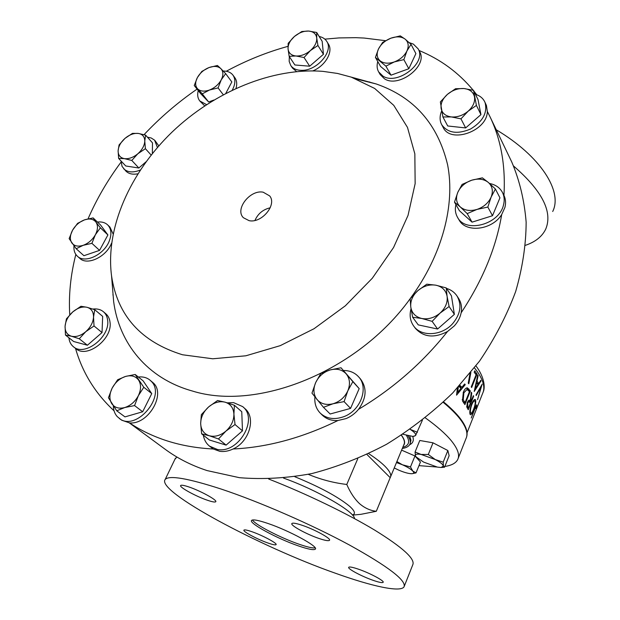 <?xml version="1.0" encoding="UTF-8"?>
<svg xmlns="http://www.w3.org/2000/svg" width="620" height="620" viewBox="0 0 620 620"><rect width="100%" height="100%" fill="white"/><g stroke="black" fill="none" stroke-linecap="round" stroke-linejoin="round"><path stroke-width="0.93" d="M263.182 192.192C250.131 189.418 234.6 209.335 243.389 217.713L249.054 220.65C261.594 223.58 277.241 204.716 269.677 195.92L263.182 192.192M270.212 207.793C263.019 209.467 257.943 213.683 254.967 220.433M97.456 222.045C101.695 221.572 105.098 222.518 107.663 224.897C111.352 228.788 111.879 234.182 109.244 241.079C104.067 254.758 84.917 263.81 77.43 256.254C74.749 253.766 73.602 250.317 73.989 245.915M107.663 224.897L109.926 227.067L113.103 233.957M319.176 36.487C322.617 37.192 325.144 38.828 326.763 41.385C333.692 51.034 317.417 70.378 302.281 70.339C296.964 70.455 293.113 68.828 290.741 65.456L289.176 61.388L289.339 56.606M326.763 41.385L328.406 44.066C333.537 51.576 325.267 65.968 312.837 70.889M223.208 71.037C227.571 71.006 230.826 72.377 232.973 75.16C235.678 79.174 235.445 84.15 232.291 90.102M232.973 75.16L234.833 77.686C236.848 80.53 237.243 84.088 236.003 88.358M489.536 183.481C495.566 184.675 499.875 187.674 502.464 192.456C504.324 196.191 504.68 200.314 503.533 204.833C499.356 224.611 465.496 233.492 457.506 217.287C455.359 213.497 454.824 209.266 455.901 204.608M475.455 94.318C479.818 95.666 482.903 98.146 484.708 101.773L486.429 105.454L487.336 111.476L489.916 116.568C500.999 139.5 505.68 165.765 503.952 195.377C505.695 199.051 506.013 203.081 504.905 207.475L501.704 214.528C492.218 230.152 465.783 233.197 459.009 219.852L457.506 217.287M147.459 137.198L151.172 137.973L154.589 140.151L157.433 147.49M154.984 140.57L158.821 145.901M227.308 402.837L233.577 402.628L242.653 406.604C258.726 418.872 238.506 453.793 217.442 449.477L209.498 446.137C206.158 443.432 204.096 439.782 203.329 435.178M501.704 214.528C496.171 247.566 482.647 280.325 461.14 312.805C460.18 317.564 457.901 321.927 454.321 325.903L447.5 331.522C422.716 362.723 393.065 388.655 358.538 409.316C355.082 413.493 350.928 416.586 346.061 418.593L337.947 420.515C302.436 437.852 267.483 447.346 233.104 448.989C228.555 451.143 224.107 451.918 219.767 451.314L213.288 448.989L209.498 446.137M459.9 385.307L461.877 387.322L464.636 383.974L465.248 384.648L456.553 395.157L457.397 388.043M470.875 372.45L468.798 383.788L468.255 383.137L469.983 373.55M470.371 390.964L467.371 387.833C465.829 387.903 464.489 389.368 463.341 392.212L462.45 400.791L464.907 404.628L470.371 390.964L468.581 390.716M477.059 373.984L474.726 370.814L474.168 372.202L476.098 374.774L471.239 386.926L471.657 387.508L477.059 373.984L475.308 373.69M129.285 422.871L165.137 449.252C177.421 458.312 191.41 465.426 207.103 470.588L239.444 477.687C262.624 479.601 286.765 478.221 311.876 473.564C337.179 466.984 362.08 457.219 386.586 444.269C410.448 429.629 432.504 412.517 452.755 392.933L479.477 361.197C494.752 338.597 506.811 315.386 515.662 291.547C522.552 267.755 526.047 244.621 526.148 222.154C524.365 200.399 519.552 180.304 511.702 161.867L489.916 116.568M213.288 448.989C197.028 448.167 181.831 445.524 167.702 441.068C153.605 436.573 140.88 430.52 129.526 422.887L121.691 420.197L117.25 416.625C114.778 413.858 113.475 410.339 113.336 406.077M324.857 39.138L339.039 37.921L355.88 37.673L364.188 38.053L385.501 40.688M419.004 50.468C440.433 59.295 458.506 72.556 473.215 90.257M473.882 91.078L476.718 94.744M323.129 71.385L337.544 73.454L351.246 77.12L374.666 88.451L393.77 105.353L407.479 127.394L414.842 153.845L415.144 183.636L408.03 215.396L393.56 247.512L372.31 278.233L345.317 305.823L314.053 328.716L280.271 345.642L245.884 355.787L212.738 358.786L182.505 354.764C141.096 341.961 117.451 315.665 111.553 275.892C105.268 228.106 130.123 172.469 172.205 131.944C214.489 91.559 272.599 67.332 323.129 71.385M356.492 79.035L376.138 83.94C413.959 96.999 437.774 123.938 447.601 164.757C455.39 204.716 442.401 254.859 410.293 298.53M410.153 298.716C358.035 371.434 257.563 411.587 192.138 390.949C147.188 378.401 119.149 343.31 113.646 301.615L112.491 287.44M343.48 370.497C349.641 370.489 354.64 372.566 358.484 376.712C368.962 387.361 360.863 410.378 344.092 416.57C334.567 420.027 326.639 418.887 320.292 413.16C316.138 408.859 314.34 403.442 314.906 396.893M337.947 420.515C331.623 420.864 326.415 419.081 322.322 415.168L320.292 413.16M446.539 288.401C451.081 289.788 454.584 292.346 457.056 296.058C461.993 304.916 460.552 314.084 452.724 323.57C441.928 335.947 421.213 337.079 413.695 326.043C410.169 321.051 409.278 315.293 411.029 308.768M447.5 331.522C434.264 338.373 423.568 337.311 415.4 328.337L413.695 326.043M294.826 476.726C319.688 486.886 337.931 496.721 349.564 506.222C354.865 510.973 355.818 513.903 352.416 515.003M308.279 474.339C320.664 479.493 333.498 482.871 346.781 484.468C350.315 492.606 354.594 499.03 359.623 503.735C364.715 508.067 370.272 510.586 376.294 511.291L390.197 477.664L366.963 454.491M390.197 477.664L390.29 477.509C391.638 475.029 389.918 471.332 385.129 466.426C381.315 462.59 375.844 458.335 368.714 453.654M401.435 435.201C404.798 439.735 405.496 443.176 403.519 445.524M444.858 466.449C451.507 465.457 455.77 463.186 457.661 459.645C459.978 455.103 457.824 448.756 451.221 440.618C445.563 433.791 436.937 426.204 425.343 417.872M443.618 401.946C450.678 407.805 456.165 413.246 460.094 418.275C465.853 425.769 468.054 431.877 466.705 436.581L466.48 437.332M409.154 42.594L413.346 44.09L418.175 48.879C426.893 62.891 397.219 85.738 382.897 76.074L378.642 71.889C376.96 68.89 376.673 65.449 377.774 61.566M418.175 48.879L419.632 51.677C428.343 65.681 398.761 88.451 384.454 78.787L380.207 74.602L378.642 71.889M138.338 376.999C142.856 376.526 146.677 377.526 149.815 379.998L150.924 381.006C167.082 395.421 135.974 432.295 119.187 418.361M149.815 379.998L153.31 382.943C166.152 394.204 148.079 424.979 129.526 422.887M92.861 309.047C97.108 308.543 100.634 309.442 103.432 311.744C105.826 313.813 107.221 316.649 107.624 320.253C110.329 336.877 84.607 356.849 73.493 346.789C70.827 344.65 69.293 341.643 68.913 337.776M103.432 311.744L105.819 313.774C108.206 315.836 109.608 318.672 110.019 322.268C112.732 338.861 87.087 358.779 75.981 348.719L73.493 346.789M484.708 101.773L485.088 102.649C487.614 112.886 482.732 121.691 470.433 129.076C457.304 134.509 447.718 133.044 441.688 124.682L440.874 122.853C439.634 119.195 439.875 115.274 441.603 111.096M487.336 111.476C487.312 131.053 450.562 144.034 443.153 127.394L441.688 124.682M552.699 211.498C562.867 191.479 540.733 156.209 496.279 129.797M525.489 245.303C535.44 241.909 542.182 236.499 545.74 229.075C552.87 211.87 542.175 190.867 513.647 166.083M473.525 90.334L478.028 99.618L480.934 114.623L465.643 127.929L447.725 125.976L442.905 116.963L451.391 116.94L460.962 118.846L468.201 111.15L476.416 105.408L473.525 90.334L464 88.544L455.529 88.73L447.439 94.349L440.355 101.913L442.905 116.963M94.728 309.698L102.664 316.378L102.029 332.56L87.412 345.239L73.687 341.519L65.464 335.071L71.463 336.234L79.259 338.776L85.785 331.677L94.023 325.973L93.535 317.091L94.728 309.698L86.955 307.272L80.933 306.28L72.819 311.868L66.425 318.851L65.077 326.236L65.464 335.071M88.056 218.837C96.65 199.043 107.64 180.149 121.024 162.153M111.523 243.226C106.369 256.874 87.265 265.895 79.786 258.346L77.43 256.254M69.758 314.828C68.572 294.996 70.602 274.862 75.841 254.44M114.041 410.789C95.278 393.382 82.437 372.566 75.508 348.355M242.653 406.604L244.869 408.564C256.254 417.562 249.465 441.742 233.104 448.989M358.484 376.712L360.383 378.843C367.179 387.911 366.567 398.071 358.538 409.316M457.056 296.058L458.622 298.46C461.272 302.653 462.109 307.435 461.14 312.805M502.464 192.456L503.952 195.377M296.585 71.571L292.477 68.06L290.741 65.456M226.261 71.261C246.249 60.473 266.809 52.173 287.959 46.353M204.701 105.85L199.764 100.944C197.672 98.193 197.168 94.736 198.237 90.574M144.042 134.672C160.084 117.614 177.762 102.432 197.083 89.117M137.849 173.802C132.672 174.77 128.666 173.856 125.837 171.035L122.062 166.4L121.016 160.975M341.015 367.776L359.181 388.616L350.571 408.402L330.135 414.005L323.469 407.317L333.056 403.76L344.1 401.613L347.812 390.863L352.85 381.641L341.015 367.776L330.173 369.931L320.765 373.558L315.673 382.587L311.969 393.134L323.469 407.317M411.029 44.353L415.896 53.591L408.82 68.743L391.019 75.175L380.579 66.456L375.418 57.435L385.904 66.146L394.328 61.923L403.86 59.613L406.929 50.987L411.029 44.353L405.108 39.114L400.288 35.875L390.91 38.176L382.625 42.416L378.487 48.941L375.418 57.435M135.191 374.472L143.158 380.874L151.753 393.599L142.67 411.765L124.984 416.888L116.738 410.789L124.76 407.542L134.563 405.581L138.338 395.731L143.786 387.26L135.191 374.472L125.542 376.441L117.653 379.75L112.181 388.058L108.423 397.746L116.738 410.789M234.391 405.263L241.769 411.726L242.474 430.854L226.114 445.121L209.374 439.983L201.632 433.829L209.203 435.728L218.48 438.96L225.951 431.086L235.026 424.537L233.918 414.175L234.391 405.263L225.145 402.194L217.566 400.512L208.653 406.898L201.345 414.648L200.671 423.53L201.632 433.829M418.973 465.636L436.984 467.023M401.605 450.151L414.974 455.964L420.445 462.016L416.028 472.889L412.804 471.084C414.253 472.711 413.928 473.595 411.827 473.719L410.828 473.696C407.619 473.401 403.589 472.207 398.73 470.131L394.243 467.953M415.067 452.003L419.786 440.487L433.016 442.82L447.849 450.523L449.136 455.692L444.555 467.201L443.401 465.922L443.199 462.171L435.271 459.56L428.296 454.475L421.15 454.452L415.067 452.003L415.439 455.793L416.152 456.94L415.439 455.793C415.043 454.181 416.95 453.739 421.15 454.452L435.271 459.56C440.061 462.094 442.773 464.21 443.401 465.922L441.161 467.503L437.449 467.124L423.607 462.094L416.152 456.94M401.334 435.263C404.263 439.224 405.108 442.347 403.891 444.633L390.592 476.772M407.952 435.759C410.316 439.402 410.905 442.331 409.735 444.532C408.619 446.547 406.139 447.865 402.303 448.469M346.781 484.468L357.794 458.622M376.294 511.291L360.925 514.321L352.524 515.119M449.105 306.528L447.097 296.337L446.222 287.913L435.883 285.192L426.785 284.185L417.888 290.602L410.153 298.701L410.796 307.109L412.633 317.246L421.755 318.478L432.14 321.354L440.053 313.115L449.105 306.528L454.367 314.363L437.596 329.026L432.14 321.354M446.222 287.913L451.461 295.872L454.367 314.363M437.596 329.026L418.252 324.888L412.633 317.246M435.883 285.192C442.168 286.618 445.904 290.331 447.097 296.337C447.803 302.506 445.454 308.101 440.053 313.115C434.341 317.812 428.242 319.602 421.755 318.478C415.478 316.905 411.827 313.115 410.796 307.109C410.223 300.987 412.587 295.484 417.888 290.602C423.452 286.006 429.451 284.2 435.883 285.192M369.753 81.987L369.047 81.995M113.049 294.283L112.91 294.973M474.238 372.031L475.354 373.589M475.246 388.794L477.896 384.764L476.648 382.555L475.246 388.794L474.781 388.67M476.16 382.424L476.648 382.555M476.245 382.06L476.486 382.509M481.027 380.905L474.215 391.46L477.741 374.992L478.144 375.619L477.012 380.874L478.601 383.679L480.756 380.316L481.027 380.905L480.485 380.75M477.632 375.495L478.144 375.619M476.524 380.75L477.012 380.874M477.067 383.261L478.601 383.679M480.702 386.74L481.104 386.872L477.563 399.675L482.182 384.075M481.104 386.872L476.238 395.513L476.005 394.963L482.236 384.09M458.327 387.035L457.607 392.413L460.986 388.399L458.955 386.353M456.839 392.282L457.607 392.413M461.264 387.206L460.614 388.012M459.265 386.012L460.242 387.019L461.877 387.322M464.248 384.447L465.248 384.648M468.836 391.034L469.394 391.778L465.046 402.651L463.256 399.83L463.876 392.824L467.023 389.461L468.836 391.034M462.667 401.349L463.334 402.225L465.046 402.651M462.187 399.582L463.256 399.83M463.163 392.677L463.876 392.824M466.573 387.926L468.658 390.546M463.923 402.372L463.667 403M468.867 388.949L467.162 388.554M468.518 407.836L470.317 403.302L468.991 401.489L467.728 402.892L467.852 406.728L468.518 407.836L466.922 407.387M467.193 402.744L467.728 402.892M468.96 400.458L469.123 401.419L470.875 401.915L473.362 395.661L473.657 396.196L473.2 396.072M468.542 400.35L470.231 400.807L469.379 400.032L467.348 402.326L466.798 407.038L468.255 409.758L473.657 396.196M470.231 400.807L471.278 392.266L471.735 392.964L470.627 401.481L468.883 400.993M470.627 401.481L470.875 401.915M471.735 392.964L471.216 392.832M470.588 412.819L470.952 413.253C471.634 413.292 472.502 411.99 473.564 409.355C474.936 405.767 475.447 403.124 475.106 401.427L474.664 400.915C473.866 400.846 472.921 402.101 471.828 404.682C470.534 408.379 470.123 411.091 470.588 412.819L469.797 412.571M471.433 404.565L471.828 404.682M473.998 399.993L474.052 400.729M475.649 400.032C476.044 402.124 475.385 405.379 473.672 409.805C472.386 413.052 471.316 414.695 470.471 414.749L470.045 414.23C469.456 412.114 469.968 408.758 471.58 404.163C472.921 401 474.106 399.42 475.137 399.427L475.649 400.032L474.424 399.644M476.431 404.922L471.246 418.027L474.564 409.053M476.733 405.031L476.16 407.712L475.757 408.487L476.144 406.263L474.765 409.13M413.78 436.364L415.563 435.565L412.943 436.426L402.876 434.256M422.383 420.221L415.563 435.565C416.245 434.186 414.439 432.109 410.153 429.342L410.114 429.319M417.423 432.279L410.153 429.342M396.474 462.551L402.427 464.783C407.371 466.992 410.828 469.084 412.804 471.084L410.486 466.938L402.427 464.783L396.893 461.551M412.192 473.696L416.028 472.889M414.974 455.964L410.486 466.938M447.849 450.523L443.199 462.171M433.016 442.82L428.296 454.475M441.812 467.449L444.555 467.201M226.114 445.121L218.48 438.96M242.474 430.854L235.026 424.537M225.145 402.194C230.555 403.953 233.484 407.945 233.918 414.175C233.903 420.554 231.252 426.188 225.951 431.086C220.418 435.643 214.83 437.193 209.203 435.728C203.81 433.814 200.965 429.753 200.671 423.53C200.795 417.206 203.453 411.664 208.653 406.898C214.055 402.434 219.55 400.861 225.145 402.194M140.267 170.058C133.122 172.887 127.596 172.453 123.682 168.764M145.623 135.129L138.283 133.424C142.507 134.16 144.669 136.702 144.778 141.058L145.623 135.129L152.489 142.864L152.357 153.551M146.01 161.82L138.849 168.012L125.751 165.982L118.637 158.449L124.434 158.642C120.233 157.821 118.125 155.225 118.11 150.862C118.428 146.382 120.737 142.213 125.031 138.338L119.079 144.925L118.11 150.862L118.637 158.449M137.849 153.744C133.308 157.488 128.836 159.123 124.434 158.642L131.789 160.441L137.849 153.744L145.39 148.676L144.778 141.058C144.522 145.56 142.22 149.792 137.849 153.744M138.283 133.424C133.905 133.013 129.487 134.656 125.031 138.338L132.463 133.362L138.283 133.424M138.849 168.012L131.789 160.441M151.156 155.062L145.39 148.676M142.67 411.765L134.563 405.581M151.753 393.599L143.786 387.26M138.617 380.153C141.267 384.493 141.166 389.685 138.338 395.731C135.129 401.683 130.603 405.62 124.76 407.542C118.932 409.022 114.576 407.704 111.685 403.581C109.159 399.164 109.322 393.987 112.181 388.058C115.367 382.238 119.815 378.363 125.542 376.441C131.277 374.906 135.633 376.146 138.617 380.153M495.396 189.007L499.945 197.811L492.505 215.721L472.053 222.154L459.428 210.722L454.483 202.151L460.28 206.94C456.328 203.035 455.499 198.167 457.793 192.347C460.489 186.589 465.132 182.543 471.712 180.211C478.369 178.227 483.918 178.978 488.358 182.458C492.45 186.271 493.373 191.146 491.141 197.083L495.396 189.007L488.358 182.458L482.375 177.839L471.712 180.211L462.109 184.427L457.793 192.347L454.483 202.151M476.982 209.428C470.193 211.366 464.62 210.537 460.28 206.94L467.193 213.613L476.982 209.428C483.716 207.08 488.436 202.965 491.141 197.083L487.839 207.065L476.982 209.428M472.053 222.154L467.193 213.613M492.505 215.721L487.839 207.065M408.82 68.743L403.86 59.613M391.019 75.175L385.904 66.146M380.091 60.814C376.836 57.823 376.301 53.87 378.487 48.941C381.029 44.059 385.167 40.471 390.91 38.176C396.707 36.185 401.435 36.495 405.108 39.114C408.471 42.028 409.076 45.989 406.929 50.987C404.387 55.978 400.187 59.621 394.328 61.923C388.43 63.899 383.687 63.527 380.091 60.814M350.571 408.402L344.1 401.613M359.181 388.616L352.85 381.641M330.173 369.931C336.815 368.241 342.163 369.574 346.224 373.922C349.913 378.626 350.447 384.276 347.812 390.863C344.72 397.358 339.799 401.651 333.056 403.76C326.291 405.379 320.928 403.953 316.975 399.466C313.425 394.669 312.992 389.042 315.673 382.587C318.75 376.255 323.586 372.039 330.173 369.931M206.553 104.625L199.764 100.944M225.657 73.625L220.867 68.65C223.409 71.447 223.526 75.191 221.216 79.879L225.657 73.625L231.833 81.933L225.827 93.333M213.892 100.029L208.646 101.982L200.647 93.635L194.246 85.506L197.555 88.799C195.099 85.94 195.036 82.197 197.377 77.578C200.004 72.997 203.864 69.665 208.948 67.58L201.833 71.416L197.377 77.578L194.246 85.506M209.475 90.024C204.298 91.806 200.322 91.396 197.555 88.799L202.26 93.852L209.475 90.024L218.077 87.916L221.216 79.879C218.573 84.545 214.66 87.924 209.475 90.024M220.867 68.65C218.023 66.123 214.047 65.767 208.948 67.58L217.426 65.472L220.867 68.65M208.646 101.982L202.26 93.852M223.254 94.697L218.077 87.916M316.696 32.48L308.644 31.054C313.433 31.527 316.13 33.844 316.735 38.014C316.952 42.346 314.836 46.531 310.403 50.561L317.936 45.485L316.735 38.014L316.696 32.48L322.175 41.346L323.446 54.297L309.69 66.208L294.88 64.968L289.153 56.319L295.965 55.986C291.191 55.428 288.548 53.056 288.052 48.872C287.92 44.562 290.036 40.44 294.399 36.487C298.964 32.721 303.707 30.907 308.644 31.054L301.824 31.511L294.399 36.487L288.161 43.33L288.052 48.872L289.153 56.319M310.403 50.561C305.745 54.405 300.933 56.211 295.965 55.986L304.048 57.505L310.403 50.561M309.69 66.208L304.048 57.505M323.446 54.297L317.936 45.485M93.101 217.899L84.522 219.868C89.59 218.248 93.388 218.984 95.922 222.069L93.101 217.899L100.626 225.068L107.903 234.941L99.557 250.379L83.925 255.704L76.175 248.744L83.204 245.311C78.066 246.899 74.268 246.109 71.811 242.931C69.68 239.49 69.928 235.259 72.556 230.222L69.13 238.638L76.175 248.744M95.348 234.802C92.419 239.863 88.373 243.365 83.204 245.311L91.907 243.342L95.348 234.802L100.378 227.796L95.922 222.069C98.154 225.44 97.96 229.687 95.348 234.802M84.522 219.868C79.453 221.813 75.462 225.262 72.556 230.222L77.593 223.34L84.522 219.868M99.557 250.379L91.907 243.342M107.903 234.941L100.378 227.796M87.412 345.239L79.259 338.776M102.029 332.56L94.023 325.973M93.535 317.091C93.109 322.485 90.528 327.352 85.785 331.677C80.864 335.738 76.09 337.257 71.463 336.234C67.069 334.823 64.937 331.491 65.077 326.236C65.581 320.889 68.161 316.099 72.819 311.868C77.64 307.884 82.352 306.35 86.955 307.272C91.373 308.566 93.566 311.844 93.535 317.091M480.934 114.623L476.416 105.408M465.643 127.929L460.962 118.846M441.114 108.438C440.502 103.455 442.61 98.758 447.439 94.349C452.522 90.148 458.048 88.21 464 88.544C469.813 89.241 473.308 92.016 474.486 96.852C475.214 101.866 473.122 106.632 468.201 111.15C463 115.436 457.397 117.366 451.391 116.94C445.579 116.126 442.153 113.297 441.114 108.438M319.075 538.501C306.668 534.355 290.036 525.241 291.88 523.528C292.702 522.707 296.073 523.28 301.987 525.233C314.526 529.364 331.444 538.671 329.499 540.307C328.615 541.136 325.144 540.539 319.075 538.501M207.584 500.301C196.091 496.488 178.777 486.995 180.683 485.491C181.334 484.863 183.97 485.321 188.573 486.847C200.183 490.653 217.752 500.332 215.737 501.743C215.039 502.386 212.319 501.906 207.584 500.301M267.832 542.965C257.315 539.315 242.443 531.356 243.939 530.115C244.544 529.55 247.217 530.085 251.96 531.728C262.578 535.37 277.659 543.476 276.078 544.639C275.435 545.22 272.692 544.662 267.832 542.965M372.845 580.235C361.599 576.329 347.27 568.672 348.704 567.292C349.44 566.579 352.788 567.238 358.74 569.284C370.094 573.198 384.656 581.002 383.152 582.32C382.346 583.048 378.913 582.351 372.845 580.235M315.177 547.879C312.581 548.258 307.148 547.018 298.902 544.159C280.411 537.819 254.781 524.536 252.479 519.986M298.181 545.825C277.318 538.687 248.597 523.156 251.565 520.436C252.821 519.196 258.246 520.196 267.84 523.427C289.091 530.542 318.657 546.631 315.363 549.103C313.945 550.382 308.217 549.289 298.181 545.825M221.356 489.118C259.338 501.743 311.48 524.466 349.417 544.995C388.306 566.595 406.518 580.537 404.046 586.822C400.582 592.658 371.853 586.342 335.226 573.167C259.524 546.592 155.651 491.079 165.176 479.469C169.183 475.06 187.907 478.276 221.356 489.118M268.716 479.035C306.21 493.69 347.146 513.476 374.86 530.216C402.822 547.538 415.454 559.077 412.757 564.82L404.349 586.055M283.557 478.105C316.758 489.831 354.958 511.918 354.493 518.607M174.871 459.374L176.863 457.01M467.046 432.791L482.585 393.491C485.259 388.012 483.569 380.82 477.516 371.923L474.471 367.885M410.107 443.641L410.982 440.378L409.789 436.131M412.711 436.426C414.082 440.308 413.044 443.099 409.595 444.78M406.387 435.356C410.269 441.626 409.068 445.61 402.791 447.299M458.203 458.281L465.922 438.735C468.356 433.876 466.356 427.242 459.916 418.841C455.948 413.757 450.376 408.262 443.207 402.334M462.993 401.783L464.706 402.202M466.666 406.394L467.852 406.728M351.246 77.12L376.138 83.94M111.553 275.892L113.646 301.615M467.891 401.194L468.991 401.489M469.805 412.881L470.952 413.253M473.502 400.559L474.664 400.915M483.213 391.918C485.173 387.942 484.793 377.549 475.974 365.916M165.176 479.469L175.452 458.172"/></g></svg>
